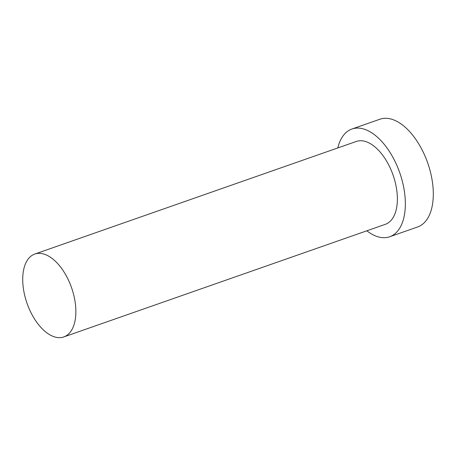 <?xml version="1.0" encoding="UTF-8"?>
<svg xmlns="http://www.w3.org/2000/svg" width="456" height="456" viewBox="0 0 456 456"><rect width="100%" height="100%" fill="white"/><g stroke="black" fill="none" stroke-linecap="round" stroke-linejoin="round"><path stroke-width="0.68" d="M41.433 253.507A43.907 23.592 -109.3 0 0 34.776 254.06A43.907 23.592 -109.3 0 0 25.234 297.489A43.907 23.592 -109.3 0 0 57.148 337.486A43.907 23.592 -109.3 0 0 63.8 336.933A43.907 23.592 -109.3 0 0 73.348 293.504A43.907 23.592 -109.3 0 0 41.433 253.507M63.8 336.933L385.32 224.329A43.907 23.592 -109.3 0 0 394.862 180.901A43.907 23.592 -109.3 0 0 362.947 140.904A43.907 23.592 -109.3 0 0 356.296 141.457L34.776 254.06M366.823 230.804A57.074 30.666 -109.3 0 0 381.022 237.473A57.074 30.666 -109.3 0 0 389.675 236.761A57.074 30.666 -109.3 0 0 402.078 180.302A57.074 30.666 -109.3 0 0 360.593 128.307A57.074 30.666 -109.3 0 0 351.941 129.025A57.074 30.666 -109.3 0 0 337.799 147.932M389.675 236.761L417.628 226.968A57.074 30.666 -109.3 0 0 430.036 170.51A57.074 30.666 -109.3 0 0 388.546 118.514A57.074 30.666 -109.3 0 0 379.899 119.233L351.941 129.025"/></g></svg>
